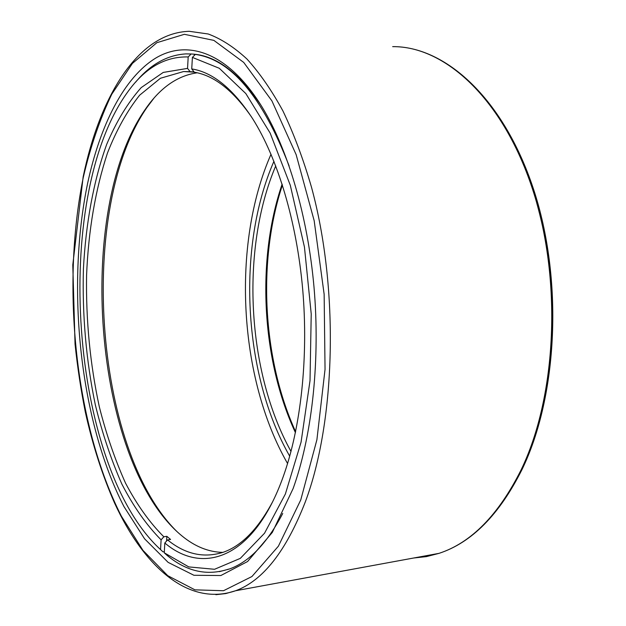 <?xml version="1.0" encoding="UTF-8"?>
<svg xmlns="http://www.w3.org/2000/svg" width="626" height="626" viewBox="0 0 626 626"><rect width="100%" height="100%" fill="white"/><g stroke="black" fill="none" stroke-linecap="round" stroke-linejoin="round"><path stroke-width="0.94" d="M293.109 488.585L272.302 532.436L247.567 561.53L220.861 575.529L193.919 575.278L168.144 562.383L144.575 538.806L123.964 506.583C79.87 421.142 65.965 287.991 87.577 183.528C99.988 125.623 123.768 77.546 155.96 57.944C188.05 38.937 228.615 52.529 262.239 107.265C287.96 149.677 307.702 215.79 314.025 287.342C320.207 358.901 312.523 431.901 294.564 484.446L293.109 488.585M163.832 551.709L164.302 552.124M219.343 571.655L229.366 569.011C249.132 562.023 266.919 543.509 282.741 513.484M260.893 105.09C238.592 72.295 215.649 55.276 192.049 54.039M289.721 456.213C243.162 374.825 236.331 247.176 273.938 161.289M275.737 165.89C240.243 249.625 246.785 371.969 291.012 451.448M295.433 432.644C261.551 359.934 256.206 260.025 282.13 184.114M271.027 154.231C231.37 244.359 238.529 378.159 287.577 463.537M282.42 185.006C257.278 260.721 262.544 359.121 295.621 431.721M135.568 82.209C150.326 64.501 167.095 55.065 185.883 53.899L191.133 53.977L188.191 56.943L187.55 68.391L190.132 71.685L193.332 71.865L193.379 71.02M194.342 54.235L194.263 55.503M191.133 53.977L192.174 54.047M251.746 117.297C233.24 90.465 214.1 75.441 194.326 72.225L191.736 68.915L192.393 57.396L195.343 54.415C231.049 59.447 262.31 96.615 289.11 165.898M196.267 54.47L195.343 54.415M194.099 71.935L193.332 71.865M166.563 541.044L166.829 536.325L170.569 539.448L167.565 539.917C185.296 554.284 203.849 558.4 223.2 552.265C241.354 546.028 257.732 529.377 272.341 502.318M166.829 536.325L163.832 536.787L161.101 539.855L160.553 549.597L162.979 551.842L160.553 549.597C69.862 466.597 51.504 198.755 126.914 93.086C144.223 68.398 164.646 56.348 188.191 56.943M164.333 551.623L162.979 551.842M229.366 569.011L228.451 569.175C206.854 576.186 186.266 571.475 166.696 555.051L164.262 552.797L164.818 543.008L167.565 539.917M222.848 552.39C208.544 552.077 194.897 546.568 181.908 535.879L179.482 533.837C93.18 458.412 74.721 210.046 145.24 109.409C159.99 87.883 177.307 75.683 197.19 72.796M190.132 71.685L183.567 71.544L160.412 78.266L139.629 95.207C127.141 110.912 116.428 130.169 107.484 152.979C95.402 189.647 88.43 230.399 86.584 275.237C85.856 320.293 90.113 364.222 99.362 407.01C106.357 434.538 115.09 459.922 125.552 483.17C136.938 504.783 149.692 522.655 163.832 536.787M161.101 539.855C146.57 525.175 133.487 506.59 121.867 484.086C111.209 459.914 102.374 433.544 95.355 404.983C86.153 360.599 82.17 315.222 83.414 268.844C85.817 223.388 93.618 180.578 106.717 144.309C116.381 121.491 127.876 102.594 141.194 87.624L163.23 72.428L187.55 68.391M190.938 71.724L190.281 71.927M153.699 98.485L147.18 107.124C77.327 207.159 93.352 449.476 176.861 531.482M191.736 68.915C212.871 72.248 233.216 88.908 252.763 118.901C277.6 158.362 296.716 221.299 302.71 289.556C308.579 357.822 300.871 427.394 283.257 476.574C254.179 558.134 203.442 575.779 164.818 543.008M164.262 552.797L188.778 566.913L214.546 569.284L240.321 558.361L264.524 533.235L285.378 494.008L301.067 442.159L310.019 380.678L311.224 313.923L304.447 247.067L290.308 185.312L270.166 133.111L245.838 93.579L219.303 68.289L192.393 57.396M227.301 569.582L227.77 569.566M83.195 176.626C99.581 97.484 137.305 32.896 189.24 31.3L208.247 34C221.197 38.828 234.085 47.161 246.926 58.993C259.587 72.874 271.59 90.191 282.936 110.951C293.735 133.565 303.234 158.926 311.443 187.041C339.167 288.469 335.747 420.93 305.324 501.872C286.16 551.099 262.912 580.725 235.595 590.748L225.736 593.589L215.876 594.692M300.762 499.939L316.905 439.726L325.043 369.363L324.143 294.283L314.174 220.704L296.145 154.638L271.903 100.872L243.71 62.412L213.857 40.377L184.38 34.313L156.86 42.693L132.415 63.414L111.78 94.19C99.996 118.838 90.512 146.515 83.321 177.221C60.941 286.998 75.331 425.774 121.381 516.176L142.971 550.379L167.729 575.67L194.929 589.841L223.49 590.733L251.926 576.538L278.39 546.193L300.762 499.939M520.973 470.134C556.85 396.281 562.375 278.617 532.17 188.05C502.029 97.257 443.99 46.058 392.674 46.637C444.875 46.207 503.061 97.726 533.195 188.191C563.392 278.476 557.954 395.663 521.982 469.602C499.298 514.768 471.652 542.679 439.053 553.345C471.081 542.852 498.39 515.12 520.973 470.134M536.607 202.527C553.54 263.35 556.827 324.902 546.49 387.189M413.739 558.001L426.4 556.616L439.053 553.345L235.595 590.748C188.043 607.017 143.503 565.935 114.605 503.14C102.374 475.384 92.601 444.976 85.293 411.924C80.879 389.724 77.46 367.11 75.042 344.065L72.788 264.9L83.172 176.712M183.567 71.544L194.271 72.154M145.24 109.409L147.18 107.124"/></g></svg>
